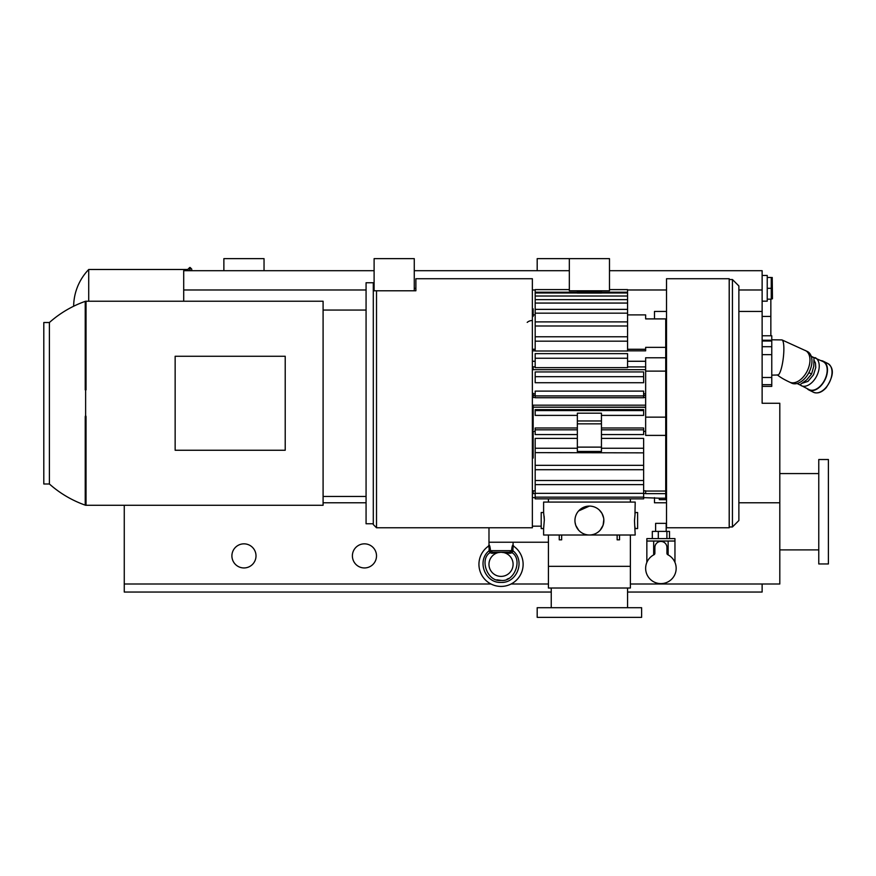 <?xml version="1.0" encoding="UTF-8"?>
<svg xmlns="http://www.w3.org/2000/svg" width="876" height="876" viewBox="0 0 876 876"><rect width="100%" height="100%" fill="white"/><g stroke="black" fill="none" stroke-linecap="round" stroke-linejoin="round"><path stroke-width="1.31" d="M543.613 512.515L544.325 520.081L543.613 528.578L541.204 528.578L541.204 512.515L543.613 512.515L543.613 502.068L548.431 502.068L548.431 498.86L535.181 498.86L535.181 438.405L577.35 438.405M601.451 438.405L643.63 438.405L643.63 498.86L630.381 498.86L630.381 502.068L635.199 502.068L634.969 513.894M548.431 502.068L630.381 502.068M543.613 528.578L543.613 535.006L635.199 535.006L634.487 520.716L635.199 512.515L637.608 512.515L637.608 528.578L635.199 528.578M541.204 526.169L532.367 526.169M488.983 527.779L488.983 542.233L548.431 542.233M617.142 535.006L617.142 539.824L619.551 539.824L619.551 535.006M589.581 506.087L589.406 506.087A14.465 14.465 0 0 1 603.86 520.541A14.465 14.465 0 0 1 589.406 535.006A14.465 14.465 0 0 1 574.941 520.541A14.465 14.465 0 0 1 589.406 506.087L578.598 510.938M575.784 525.414L578.631 530.188C581.489 533.287 585.08 534.897 589.406 535.006C593.72 534.897 597.322 533.287 600.18 530.188L603.082 525.228L603.827 519.468M599.403 510.106L601.987 513.424L603.619 517.924M646.849 562.403L646.849 538.62L674.958 538.62L674.958 562.403M366.069 502.769L323.091 502.769M124.261 505.277L124.261 592.045L551.245 592.045M738.873 311.429L762.131 311.429L762.131 403.256L779.804 403.256L779.804 584.007L630.381 584.007M548.431 584.007L511.069 584.007M490.998 584.007L124.261 584.007M779.804 502.769L738.873 502.769M666.527 502.769L654.481 502.769L654.481 497.645L654.481 502.769M175.145 356.258L175.145 450.253L285.215 450.253L285.215 356.258L175.145 356.258M85.629 505.277L323.091 505.277L323.091 301.224L85.629 301.224A108.055 108.055 0 0 0 49.395 322.521L49.395 483.99A108.055 108.055 0 0 0 85.629 505.277L86.034 504.401A2.409 2.387 180 0 1 85.235 504.269L85.629 504.543M828.4 511.737L828.4 459.528L818.764 459.528L818.764 563.958L828.4 563.958L828.4 511.737M772.227 277.473L772.457 298.76L771.252 299.165L771.778 297.369M767.234 277.473L771.252 277.473L771.252 299.165L767.234 299.165M771.252 288.314L767.234 288.314M762.131 275.458L767.234 275.458L767.234 301.169L762.131 301.169M770.847 299.165L770.847 335.771M770.847 316.433L762.131 316.433M762.131 335.771L771.767 335.771L771.767 386.382L762.131 386.382M771.767 375.125L777.833 375.016A17.673 3.526 -83.3 0 0 783.867 348.867A17.673 3.526 -83.3 0 0 782.049 339.954A17.673 3.526 -83.3 0 0 781.808 339.91L771.767 339.789M771.767 377.501L762.131 377.501M771.767 354.649L762.131 354.649M771.767 340.249L762.131 340.249M789.254 381.936A17.673 10.819 -63.4 0 0 789.572 382.111A17.673 10.819 -63.4 0 0 789.626 382.133A17.673 10.819 -63.4 0 0 802.865 377.414A17.673 10.819 -63.4 0 0 809.971 360.047A17.673 10.819 -63.4 0 0 805.427 350.52A17.673 10.819 -63.4 0 0 805.383 350.488M791.236 382.932A17.673 10.819 -63.4 0 0 791.565 383.097A17.673 10.819 -63.4 0 0 809.139 372.136A17.673 10.819 -63.4 0 0 807.365 351.484L782.049 339.954M811.307 356.488L813.99 357.824L810.256 355.634M808.877 372.661L811.581 374.008L813.749 366.398L813.99 357.824M797.105 383.502L799.777 384.838L806.643 379.91L811.581 374.008M802.449 383.173L808.011 381.345L813.497 374.851L815.753 367.57L815.457 363.091L814.1 360.31M799.832 384.805L809.106 389.623A15.669 9.592 -63.4 0 0 821.119 385.21A15.669 9.592 -63.4 0 0 823.111 361.602L812.37 356.86M807.146 388.648A16.064 9.844 -63.4 0 0 808.92 389.984A16.064 9.844 -63.4 0 0 821.25 385.451A16.064 9.844 -63.4 0 0 823.298 361.24A16.064 9.844 -63.4 0 0 821.162 360.627M374.107 290.788L374.107 258.65L414.271 258.65L414.271 290.788M373.296 523.76L366.069 523.76L366.069 282.751L373.296 282.751L373.296 290.788L415.881 290.788L415.881 278.732L532.367 278.732L532.367 527.779L376.516 527.779L376.516 290.788M415.881 288.368L414.271 288.368M374.107 288.368L373.296 288.368M373.296 290.788L373.296 524.56L376.516 527.779M527.199 322.39A8.037 8.037 0 0 1 532.367 320.506M654.481 311.429L654.481 318.897L654.481 311.429L666.527 311.429M762.131 311.429L762.131 289.978L738.873 289.978M666.527 289.978L627.566 289.978M535.181 289.978L532.367 289.978M366.069 289.978L183.708 289.978L183.708 301.224M374.107 270.695L183.708 270.695L183.708 289.978M364.46 543.843A12.045 12.045 0 0 1 374.895 561.921A12.045 12.045 0 0 1 354.024 561.921A12.045 12.045 0 0 1 364.46 543.843M243.955 543.843A12.045 12.045 0 0 1 254.39 561.921A12.045 12.045 0 0 1 233.52 561.921A12.045 12.045 0 0 1 243.955 543.843M627.566 592.045L762.131 592.045L762.131 584.007M414.271 270.695L569.323 270.695M609.488 270.695L762.131 270.695L762.131 289.978M533.166 429.864L533.166 407.515M532.367 312.644L533.166 312.644L533.166 316.367L532.367 316.367M535.181 349.327L532.367 349.371M627.566 361.273L645.645 361.273L645.645 357.78L665.727 357.78L665.727 318.897L645.645 318.897L645.645 314.889L627.566 314.889M533.166 312.644L533.166 308.856L532.367 308.856M532.367 350.838L535.181 350.838M532.367 361.273L535.181 361.273M665.727 347.356L645.645 347.356L645.645 350.838L627.566 350.838M535.181 341.18L627.566 341.18L627.566 351.002L535.181 351.002L535.181 289.606L569.323 289.606M532.367 366.759L535.181 366.924M532.367 368.051L533.166 368.051M532.367 393.302L533.166 393.302L533.166 397.507L535.181 397.507M643.63 372.026L643.63 382.724L535.181 382.724L535.181 372.026M643.63 397.737L535.181 397.737L535.181 391.112L643.63 391.112L643.63 397.737M535.181 434.485L535.181 427.981L577.35 427.981M535.181 415.388L577.35 415.388L535.181 415.399L535.181 409.618L643.63 409.618L643.63 415.399L601.451 415.399L643.63 415.388M601.451 427.981L643.63 427.981L643.63 434.485M532.367 458.049L533.166 458.049L533.166 431.375M532.367 491.053L533.166 491.053M645.645 491.053L665.727 491.053L665.727 435.394L645.645 435.394L645.645 366.924L627.566 366.924M532.367 493.637L535.181 493.516M532.367 497.645L535.181 497.645M609.488 289.606L627.566 289.606L627.566 336.789L535.181 336.789M577.35 290.788L577.35 293.066L601.451 293.066L601.451 290.788M665.727 357.78L665.727 435.394M665.727 491.053L665.727 499.659L659.299 499.659L659.299 498.192L665.727 498.192M627.566 349.327L645.645 349.327M645.645 361.273L645.645 366.924M535.181 367.668L535.181 353.652L627.566 353.652L627.566 367.668L535.181 367.668M533.166 366.924L533.166 369.672L645.645 369.672M645.645 405.172L533.166 405.172L533.166 407.176L645.645 407.176M645.645 407.318L533.166 407.176M601.451 413.198L601.451 451.469L577.35 451.469L577.35 413.198L601.451 413.198M535.181 452.629L643.63 452.859M643.63 490.834L645.645 490.834L645.645 493.637L665.727 493.637M643.63 493.516L645.645 493.516M533.166 493.516L533.166 490.834L535.181 490.834M646.849 541.029L674.958 541.029M569.323 258.65L609.488 258.65L609.488 290.788L569.323 290.788L569.323 258.65L537.185 258.65L537.185 270.695M665.727 437.398L666.527 437.398M665.727 398.438L666.527 398.438M665.727 430.565L666.527 430.565M665.727 437.792L666.527 437.792M643.63 497.645L659.299 498.192M665.727 417.151L645.645 417.151M665.727 371.117L645.645 371.117M627.566 341.18L627.566 336.789M577.35 447.121L601.451 447.121M577.35 423.842L601.451 423.842M577.35 420.973L601.451 420.973M666.527 403.256L666.527 278.732L729.193 278.732L729.193 527.779L666.527 527.779L666.527 403.256M559.249 535.006L559.249 539.824L561.658 539.824L561.658 535.006M489.115 544.96L489.016 544.938C489.64 545.036 490.133 546.952 490.494 550.675L511.573 550.675C511.923 546.963 512.416 545.047 513.051 544.938L513.763 546.274M488.983 542.233L489.016 544.938A1.61 1.599 54.9 0 1 488.337 546.252L488.337 546.252C488.972 546.263 489.224 547.741 489.104 550.686L490.494 550.719L489.104 550.686M191.734 270.695L191.734 269.096L191.734 270.695M264.037 270.695L264.037 258.65L223.873 258.65L223.873 270.695M489.093 547.675L488.753 546.701M488.37 546.241L488.337 546.252A22.097 22.097 0 0 0 484.537 579.025A22.097 22.097 0 0 0 517.53 579.025A22.097 22.097 0 0 0 513.73 546.252L513.73 546.252A1.61 1.599 -54.9 0 1 513.051 544.938M511.573 550.719L512.975 550.763L511.573 550.719L509.58 552.274L492.487 552.274L509.58 552.274L492.487 552.274L490.494 550.719M512.964 550.686C512.843 547.741 513.106 546.263 513.73 546.252M544.325 520.541L544.27 518.461M544.237 517.727L544.106 516.073M575.696 525.14L575.039 522.184M634.892 526.596L635.177 528.491M548.431 566.334L630.381 566.334L630.381 588.026L548.431 588.026L548.431 535.006M496.801 579.824L501.039 580.394C487.516 582.31 479.216 559.403 489.936 552.712L489.093 550.763C476.489 560.684 485.008 583.285 501.039 582.409C517.059 583.285 525.578 560.684 512.975 550.763L512.131 552.712C522.841 559.414 514.551 582.299 501.039 580.394M506.996 579.255L508.693 578.456M492.487 552.274L492.027 553.314L501.039 552.274L510.04 553.314L512.131 552.712L510.04 553.314L509.58 552.274M188.121 269.49L188.121 270.695L188.121 269.49L88.717 269.49L88.717 301.224M501.039 552.274A12.045 12.045 0 0 0 490.593 570.353A12.045 12.045 0 0 0 511.475 570.353A12.045 12.045 0 0 0 501.039 552.274A12.045 12.045 0 0 1 511.475 570.353A12.045 12.045 0 0 1 490.593 570.353A12.045 12.045 0 0 1 501.039 552.274M492.027 553.314L489.936 552.712L490.998 551.694M511.069 551.694L512.131 552.712M589.406 607.714L641.626 607.714L641.626 617.35L537.185 617.35L537.185 607.714L589.406 607.714M85.235 416.571L86.034 416.593L85.629 415.476L85.235 416.571L85.235 504.269L85.235 432.843M85.629 415.476L85.629 391.035M85.235 302.242A2.409 2.387 180 0 1 86.034 302.1L85.235 302.242L85.235 389.93M85.629 301.957L85.629 301.224M49.395 322.521L43.8 322.521L43.8 483.99L49.395 483.99M666.187 531.393L666.187 523.355L655.62 523.355L655.62 531.393M669.494 538.62L669.494 531.393L652.313 531.393L652.313 538.62M666.899 538.62L666.899 531.393M658.303 538.62L658.303 531.393M666.932 547.456L666.932 553.303A1.61 1.61 0 0 0 667.808 554.738A15.264 15.264 0 0 1 663.285 583.427A15.264 15.264 0 0 1 654 554.738A1.61 1.61 0 0 0 654.876 553.303L654.876 547.456A6.022 6.022 0 0 1 660.898 541.434A6.022 6.022 0 0 1 666.932 547.456M738.873 520.541L738.873 285.959L732.445 279.532L732.445 526.969L738.873 520.541M732.445 526.969L729.226 526.969L729.226 279.532L732.445 279.532M771.767 384.673L762.131 384.673M771.767 346.71L762.131 346.71M771.767 341.005L762.131 341.005M801.146 385.648A15.669 9.592 -63.4 0 0 813.169 381.235A15.669 9.592 -63.4 0 0 815.162 357.627M825.794 387.729A16.064 9.844 -63.4 0 0 827.842 363.518C834.357 368.095 833.788 376.187 826.134 387.772C821.808 392.415 817.582 393.904 813.465 392.262A16.064 9.844 -63.4 0 0 825.794 387.729M533.166 349.261L535.181 349.261M627.566 349.261L645.645 349.261M532.367 310.137L533.166 310.137M535.181 393.85L533.166 393.85M645.645 393.85L643.63 393.85M532.367 393.499L533.166 393.499M532.367 394.375L533.166 394.375M532.367 396.116L533.166 396.116M643.63 397.507L645.645 397.507M532.367 454.929L533.166 454.929M532.367 455.772L533.166 455.772M535.181 325.992L627.566 325.992M535.181 313.159L627.566 313.159M535.181 303.063L627.566 303.063M627.566 292.223L601.451 292.223M535.181 296.011L627.566 296.011M601.451 292.102L577.35 292.102M535.181 292.223L577.35 292.223M535.181 358.251L627.566 358.251M643.63 376.68L535.181 376.68M645.645 395.569L643.63 395.569M643.63 395.919L535.181 395.919M535.181 395.569L533.166 395.569M601.451 448.26L643.63 448.26M577.35 448.26L535.181 448.26M643.63 410.581L535.181 410.581M601.451 429.831L643.63 429.831M577.35 429.831L535.181 429.831M535.181 493.341L643.63 493.341M535.181 480.508L643.63 480.508M535.181 465.331L643.63 465.331M189.731 270.695L189.731 267.487L190.136 270.695M85.235 348.254L85.235 339.614M86.034 302.1L86.034 389.919M86.034 416.593L86.034 504.401M323.091 496.44L366.069 496.44M323.091 310.06L366.069 310.06M818.764 473.577L779.804 473.577M818.764 549.898L779.804 549.898M777.286 374.808C779.717 376.976 783.834 379.418 789.615 382.133M789.594 382.122L791.565 383.097M808.92 389.984L813.465 392.262M823.298 361.24L827.842 363.518M535.181 314.889L533.166 314.889M533.166 407.274L532.367 407.274M645.645 431.375L643.63 431.375M535.181 431.375L532.367 431.375M627.566 321.886L535.181 321.886M627.566 309.37L535.181 309.37M627.566 299.636L535.181 299.636M627.566 292.978L601.451 292.978M577.35 292.978L535.181 292.978M665.727 369.114L666.527 369.114M665.727 375.935L666.527 375.935M665.727 408.074L666.527 408.074M643.63 371.939L535.181 371.939M643.63 391.112L535.181 391.112M643.63 434.562L601.451 434.562M577.35 434.562L535.181 434.562M643.63 497.141L535.181 497.141M643.63 484.625L535.181 484.625M643.63 469.711L535.181 469.711M643.63 498.86L535.181 498.86M513.084 542.233L513.084 544.96M630.381 535.006L630.381 566.334M488.983 544.96L488.304 546.274M190.136 267.487L191.734 269.096M189.731 267.487L188.121 269.096M88.717 269.49A53.83 53.83 0 0 0 73.65 306.228M627.566 607.714L627.566 588.026M551.245 607.714L551.245 588.026M653.671 541.029L653.671 554.902M668.136 541.029L668.136 554.902"/></g></svg>
